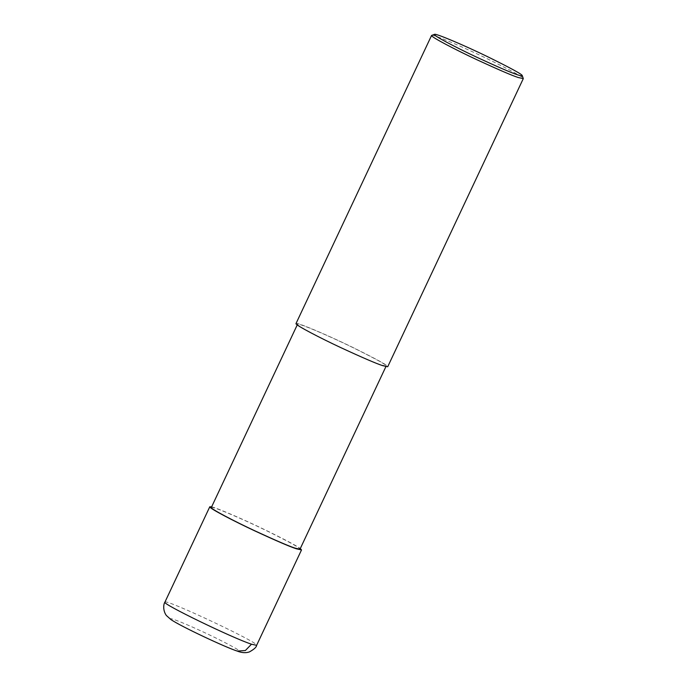 <?xml version="1.0" encoding="UTF-8"?>
<svg xmlns="http://www.w3.org/2000/svg" width="687" height="687" viewBox="0 0 687 687"><rect width="100%" height="100%" fill="white"/><g stroke="black" fill="none" stroke-linecap="round" stroke-linejoin="round"><path stroke-width="0.52" stroke-dasharray="3.44 2.58" d="M235.933 650.546C218.337 644.792 155.314 613.354 173.579 619.434C180.003 621.374 200.527 630.408 217.144 638.627C237.796 648.983 244.057 652.959 235.933 650.546L237.17 651.07M211.622 506.86C217.599 508.2 242.451 518.96 262.863 528.792C284.195 539.175 296.664 545.77 300.279 548.578M211.33 507.478C210.883 505.46 241.558 518.479 265.405 530.124C289.674 542.12 301.198 548.475 299.987 549.196M381.233 364.943C375.282 363.037 361.92 357.283 341.138 347.682C321.267 338.425 296.501 325.569 297.523 324.298C297.085 322.28 327.759 335.299 351.607 346.944C375.866 358.94 387.391 365.295 386.188 366.016L381.233 364.943L382.599 365.621M295.994 323.577C295.539 321.49 327.27 334.964 351.942 347.004C377.043 359.413 388.962 365.991 387.717 366.738M431.702 35.355C432.836 34.092 463.09 46.991 486.877 58.567C511.274 70.581 523.408 77.21 523.288 78.455M164.906 602.164C163.54 597.707 260.931 643.53 256.62 645.325M297.523 324.298L297.231 324.917M386.188 366.016L385.896 366.643"/><path stroke-width="1.03" d="M300.279 548.578L301.516 549.918L296.398 548.801C290.232 546.835 276.406 540.884 254.92 530.948C234.361 521.373 208.736 508.071 209.801 506.757L211.622 506.86M386.188 366.016L299.987 549.196L295.041 548.123C289.081 546.217 275.719 540.463 254.946 530.862C235.074 521.605 210.299 508.749 211.33 507.478L297.523 324.298M522.275 75.656L523.296 78.61L387.717 366.738L382.599 365.621C376.433 363.655 362.607 357.704 341.121 347.768C320.554 338.193 294.929 324.891 295.994 323.577L431.573 35.449L434.502 34.35C435.592 33.139 464.584 45.497 487.384 56.592C510.759 68.107 522.395 74.462 522.275 75.656C522.275 76.188 520.643 75.888 517.38 74.737C511.36 72.813 497.809 66.974 476.726 57.201C456.563 47.781 431.977 34.934 434.502 34.35M523.296 78.61L518.178 77.502C512.013 75.527 498.187 69.576 476.701 59.649C456.142 50.065 430.517 36.772 431.573 35.449M251.502 644.208C232.361 638 161.024 603.366 164.906 602.164C163.592 603.701 162.604 610.434 166.383 615.518L170.943 619.58C180.818 626.415 225.714 647.412 237.195 651.07L245.371 650.52L251.502 644.208L256.62 645.325C256.517 647.111 254.121 649.301 249.441 651.894C245.929 653.148 241.841 652.882 237.187 651.07M164.906 602.164L209.801 506.757M256.62 645.325L301.516 549.918"/></g></svg>
